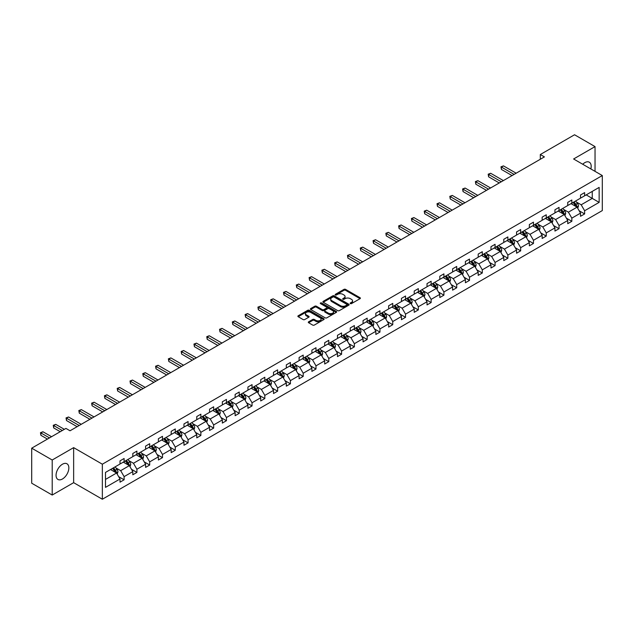 <?xml version="1.0" encoding="UTF-8"?>
<svg xmlns="http://www.w3.org/2000/svg" width="634" height="634" viewBox="0 0 634 634"><rect width="100%" height="100%" fill="white"/><g stroke="black" fill="none" stroke-linecap="round" stroke-linejoin="round"><path stroke-width="0.95" d="M350.38 303.607A0.8 0.46 0 0 0 351.505 303.607L360.057 298.669A1.141 0.658 0 0 0 360.389 298.202A1.141 0.658 0 0 0 360.057 297.734L345.57 289.373A1.141 0.658 0 0 0 343.961 289.373L335.402 294.311A0.8 0.46 0 0 0 336.535 294.961L337.637 294.319A3.645 2.1 0 0 1 342.788 294.319L344 295.016A3.645 2.1 0 0 1 345.062 296.506A3.645 2.1 0 0 1 344 297.996L342.891 298.63A0.8 0.46 0 0 0 344.016 299.28L345.126 298.646A3.645 2.1 0 0 1 350.277 298.646L351.482 299.343A3.645 2.1 0 0 1 352.552 300.825A3.645 2.1 0 0 1 351.482 302.315L350.38 302.957A0.8 0.46 0 0 0 350.38 303.607L350.38 302.957M62.449 478.995A9.042 5.223 120 0 0 68.361 471.022A9.042 5.223 120 0 0 66.974 463.779A9.042 5.223 120 0 0 62.449 464.223A9.042 5.223 120 0 0 56.545 472.195A9.042 5.223 120 0 0 57.924 479.439A9.042 5.223 120 0 0 62.449 478.995M590.84 168.937A9.042 5.223 120 0 0 589.319 162.201A9.042 5.223 120 0 0 584.794 162.653A9.042 5.223 120 0 0 582.717 164.246M308.623 321.81A1.141 0.658 0 0 0 308.29 322.27A1.141 0.658 0 0 0 308.623 322.738L312.689 325.083A1.141 0.658 0 0 0 314.298 325.083L323.792 319.599A1.141 0.658 0 0 0 324.132 319.14A1.141 0.658 0 0 0 323.792 318.672L309.305 310.303A1.141 0.658 0 0 0 307.696 310.303L298.202 315.787A1.141 0.658 0 0 0 297.869 316.255A1.141 0.658 0 0 0 298.202 316.723L303.107 319.552A1.141 0.658 0 0 0 304.716 319.552L308.782 317.206A1.141 0.658 0 0 0 309.115 316.746A1.141 0.658 0 0 0 308.782 316.279L306.349 314.876A3.043 1.759 0 0 1 305.461 313.632A3.043 1.759 0 0 1 307.339 312.007A3.043 1.759 0 0 1 310.652 312.388L320.194 317.896A3.043 1.759 0 0 1 321.081 319.14A3.043 1.759 0 0 1 319.203 320.764A3.043 1.759 0 0 1 315.891 320.376L314.298 319.465A1.141 0.658 0 0 0 312.689 319.465L308.623 321.81L308.623 322.738L312.689 320.408L312.689 319.465M73.647 447.628L52.202 460.007L31.7 448.175L31.7 483.211L52.202 495.043L73.647 482.664L102.343 499.235L102.343 464.199L73.647 447.628L73.647 482.664M595.041 171.362L595.041 146.605L573.604 158.983L602.3 175.555L102.343 464.199M595.041 146.605L574.547 134.765L540.311 154.53L540.311 159.269M31.7 448.175L65.936 428.41L70.033 430.779L544.408 156.899L540.311 154.53M337.716 310.636A1.141 0.658 0 0 0 339.333 310.636L348.827 305.152A1.141 0.658 0 0 0 349.16 304.685A1.141 0.658 0 0 0 348.827 304.217L334.34 295.856A1.141 0.658 0 0 0 332.731 295.856L323.229 301.34A1.141 0.658 0 0 0 322.896 301.8A1.141 0.658 0 0 0 323.229 302.267L337.716 310.636M320.772 303.773A0.8 0.46 0 0 1 321.581 303.892L336.297 312.38L326.811 317.856A1.141 0.658 0 0 1 325.202 317.856L310.715 309.495L310.715 308.568A1.141 0.658 0 0 0 310.383 309.027A1.141 0.658 0 0 0 310.715 309.495M310.715 308.568L314.781 306.214A1.141 0.658 0 0 1 316.39 306.214L322.262 309.614A1.141 0.658 0 0 0 323.879 309.614L326.573 308.053A1.141 0.658 0 0 0 326.906 307.585A1.141 0.658 0 0 0 326.573 307.125L320.455 303.591A0.8 0.46 0 0 1 321.581 302.941L336.313 311.445A1.141 0.658 0 0 1 336.646 311.912A1.141 0.658 0 0 1 336.313 312.372L336.313 311.445M52.202 460.007L52.202 495.043M105.498 472.417L120.016 464.033L120.016 460.863L124.113 458.493L124.113 461.663L132.807 456.646L132.807 453.476L136.904 451.107L136.904 454.285L145.598 449.26L145.598 446.09L149.695 443.721L149.695 446.899L158.389 441.874L158.389 438.704L162.494 436.335L162.494 439.513L171.18 434.496L171.18 431.318L175.285 428.956L175.285 432.126L183.971 427.11L183.971 423.932L188.076 421.57L188.076 424.74L196.77 419.724L196.77 416.546L200.867 414.184L200.867 417.354L209.561 412.338L209.561 409.168L213.658 406.798L213.658 409.968L222.352 404.952L222.352 401.782L226.449 399.412L226.449 402.582L235.143 397.566L235.143 394.396L239.24 392.026L239.24 395.196L247.934 390.179L247.934 387.009L252.039 384.64L252.039 387.81L260.725 382.793L260.725 379.623L264.83 377.254L264.83 380.424L273.516 375.407L273.516 372.237L277.621 369.868L277.621 373.038L286.314 368.021L286.314 364.851L290.412 362.482L290.412 365.659L299.105 360.635L299.105 357.465L303.203 355.095L303.203 358.273L311.896 353.249L311.896 350.079L315.994 347.709L315.994 350.887L324.687 345.871L324.687 342.693L328.784 340.331L328.784 343.501L337.478 338.485L337.478 335.307L341.583 332.945L341.583 336.115L350.269 331.099L350.269 327.921L354.374 325.559L354.374 328.729L363.06 323.712L363.06 320.542L367.165 318.173L367.165 321.343L375.859 316.326L375.859 313.156L379.956 310.787L379.956 313.957L388.65 308.94L388.65 305.77L392.747 303.401L392.747 306.571L401.441 301.554L401.441 298.384L405.538 296.015L405.538 299.185L414.232 294.168L414.232 290.998L418.329 288.628L418.329 291.798L427.023 286.782L427.023 283.612L431.128 281.242L431.128 284.42L439.814 279.396L439.814 276.226L443.919 273.856L443.919 277.034L452.605 272.01L452.605 268.84L456.71 266.47L456.71 269.648L465.404 264.624L465.404 261.454L469.501 259.092L469.501 262.262L478.194 257.245L478.194 254.068L482.292 251.706L482.292 254.876L490.985 249.859L490.985 246.681L495.083 244.32L495.083 247.49L503.776 242.473L503.776 239.295L507.874 236.934L507.874 240.104L516.567 235.087L516.567 231.917L520.673 229.548L520.673 232.718L529.358 227.701L529.358 224.531L533.463 222.162L533.463 225.332L542.149 220.315L542.149 217.145L546.254 214.775L546.254 217.945L554.948 212.929L554.948 209.759L559.045 207.389L559.045 210.559L567.739 205.543L567.739 202.373L571.836 200.003L571.836 203.173L580.53 198.157L580.53 194.987L584.627 192.617L584.627 195.795L599.146 187.41L599.146 202.373L584.627 210.75L584.627 213.927L580.53 216.289L580.53 213.119L571.836 218.136L571.836 221.306L567.739 223.675L567.739 220.505L559.045 225.522L559.045 228.692L554.948 231.061L554.948 227.891L546.254 232.908L546.254 236.078L542.149 238.447L542.149 235.277L533.463 240.294L533.463 243.464L529.358 245.833L529.358 242.663L520.673 247.68L520.673 250.85L516.567 253.22L516.567 250.05L507.874 255.066L507.874 258.236L503.776 260.606L503.776 257.428L495.083 262.452L495.083 265.622L490.985 267.992L490.985 264.814L482.292 269.838L482.292 273.008L478.194 275.378L478.194 272.2L469.501 277.224L469.501 280.394L465.404 282.756L465.404 279.586L456.71 284.603L456.71 287.781L452.605 290.142L452.605 286.972L443.919 291.989L443.919 295.167L439.814 297.528L439.814 294.358L431.128 299.375L431.128 302.553L427.023 304.914L427.023 301.744L418.329 306.761L418.329 309.931L414.232 312.3L414.232 309.13L405.538 314.147L405.538 317.317L401.441 319.687L401.441 316.517L392.747 321.533L392.747 324.703L388.65 327.073L388.65 323.903L379.956 328.919L379.956 332.089L375.859 334.459L375.859 331.289L367.165 336.305L367.165 339.475L363.06 341.845L363.06 338.675L354.374 343.691L354.374 346.861L350.269 349.231L350.269 346.053L341.583 351.077L341.583 354.248L337.478 356.617L337.478 353.439L328.784 358.464L328.784 361.634L324.687 364.003L324.687 360.825L315.994 365.85L315.994 369.02L311.896 371.381L311.896 368.211L303.203 373.228L303.203 376.406L299.105 378.767L299.105 375.597L290.412 380.614L290.412 383.792L286.314 386.154L286.314 382.984L277.621 388L277.621 391.178L273.516 393.54L273.516 390.37L264.83 395.386L264.83 398.556L260.725 400.926L260.725 397.756L252.039 402.772L252.039 405.942L247.934 408.312L247.934 405.142L239.24 410.158L239.24 413.328L235.143 415.698L235.143 412.528L226.449 417.544L226.449 420.714L222.352 423.084L222.352 419.914L213.658 424.931L213.658 428.101L209.561 430.47L209.561 427.3L200.867 432.317L200.867 435.487L196.77 437.856L196.77 434.678L188.076 439.703L188.076 442.873L183.971 445.242L183.971 442.064L175.285 447.089L175.285 450.259L171.18 452.628L171.18 449.451L162.494 454.467L162.494 457.645L158.389 460.007L158.389 456.837L149.695 461.853L149.695 465.031L145.598 467.393L145.598 464.223L136.904 469.239L136.904 472.417L132.807 474.779L132.807 471.609L124.113 476.625L124.113 479.795L120.016 482.165L120.016 478.995L105.498 487.372L105.498 472.417M102.343 499.235L602.3 210.583L602.3 175.555M123.297 462.138L129.36 465.641L120.674 470.666L115.927 467.924M120.674 470.666L124.113 476.625M129.36 465.641L132.807 471.609M120.016 463.28L120.674 463.652L124.113 461.663M136.088 454.752L142.151 458.255L133.465 463.28L128.718 460.538M133.465 463.28L136.904 469.239M142.151 458.255L145.598 464.223M132.807 455.894L133.465 456.266L136.904 454.285M148.879 447.366L154.95 450.869L146.256 455.894L141.509 453.151M146.256 455.894L149.695 461.853M154.95 450.869L158.389 456.837M145.598 448.507L146.256 448.888L149.695 446.899M161.67 439.98L167.741 443.491L159.047 448.507L154.3 445.765M159.047 448.507L162.494 454.467M167.741 443.491L171.18 449.451M158.389 441.121L159.047 441.502L162.494 439.513M174.461 432.602L180.531 436.105L171.838 441.121L167.091 438.379M171.838 441.121L175.285 447.089M180.531 436.105L183.971 442.064M171.18 433.735L171.838 434.116L175.285 432.126M187.252 425.216L193.322 428.719L184.629 433.735L179.882 430.993M184.629 433.735L188.076 439.703M193.322 428.719L196.77 434.678M183.971 426.349L184.629 426.73L188.076 424.74M200.043 417.83L206.113 421.333L197.42 426.349L192.681 423.607M197.42 426.349L200.867 432.317M206.113 421.333L209.561 427.3M196.77 418.963L197.42 419.343L200.867 417.354M212.842 410.444L218.904 413.947L210.219 418.963L205.471 416.221M210.219 418.963L213.658 424.931M218.904 413.947L222.352 419.914M209.561 411.577L210.219 411.957L213.658 409.968M225.633 403.058L231.695 406.56L223.009 411.577L218.262 408.835M223.009 411.577L226.449 417.544M231.695 406.56L235.143 412.528M222.352 404.191L223.009 404.571L226.449 402.582M238.424 395.671L244.494 399.174L235.8 404.191L231.053 401.457M235.8 404.191L239.24 410.158M244.494 399.174L247.934 405.142M235.143 396.805L235.8 397.185L239.24 395.196M251.215 388.285L257.285 391.788L248.591 396.805L243.844 394.071M248.591 396.805L252.039 402.772M257.285 391.788L260.725 397.756M247.934 389.419L248.591 389.799L252.039 387.81M264.006 380.899L270.076 384.402L261.382 389.419L256.635 386.685M261.382 389.419L264.83 395.386M270.076 384.402L273.516 390.37M260.725 382.04L261.382 382.413L264.83 380.424M276.796 373.513L282.867 377.016L274.173 382.04L269.426 379.298M274.173 382.04L277.621 388M282.867 377.016L286.314 382.984M273.516 374.654L274.173 375.027L277.621 373.038M289.587 366.127L295.658 369.63L286.964 374.654L282.225 371.912M286.964 374.654L290.412 380.614M295.658 369.63L299.105 375.597M286.314 367.268L286.964 367.641L290.412 365.659M302.386 358.741L308.449 362.244L299.763 367.268L295.016 364.526M299.763 367.268L303.203 373.228M308.449 362.244L311.896 368.211M299.105 359.882L299.763 360.263L303.203 358.273M315.177 351.355L321.24 354.866L312.554 359.882L307.807 357.14M312.554 359.882L315.994 365.85M321.24 354.866L324.687 360.825M311.896 352.496L312.554 352.876L315.994 350.887M327.968 343.977L334.039 347.48L325.345 352.496L320.598 349.754M325.345 352.496L328.784 358.464M334.039 347.48L337.478 353.439M324.687 345.11L325.345 345.49L328.784 343.501M340.759 336.591L346.83 340.093L338.136 345.11L333.389 342.368M338.136 345.11L341.583 351.077M346.83 340.093L350.269 346.053M337.478 337.724L338.136 338.104L341.583 336.115M353.55 329.204L359.621 332.707L350.927 337.724L346.18 334.982M350.927 337.724L354.374 343.691M359.621 332.707L363.06 338.675M350.269 330.338L350.927 330.718L354.374 328.729M366.341 321.818L372.412 325.321L363.718 330.338L358.971 327.596M363.718 330.338L367.165 336.305M372.412 325.321L375.859 331.289M363.06 322.952L363.718 323.332L367.165 321.343M379.132 314.432L385.203 317.935L376.509 322.952L371.762 320.21M376.509 322.952L379.956 328.919M385.203 317.935L388.65 323.903M375.859 315.566L376.509 315.946L379.956 313.957M391.931 307.046L397.993 310.549L389.308 315.566L384.561 312.831M389.308 315.566L392.747 321.533M397.993 310.549L401.441 316.517M388.65 308.179L389.308 308.56L392.747 306.571M404.722 299.66L410.784 303.163L402.099 308.179L397.352 305.445M402.099 308.179L405.538 314.147M410.784 303.163L414.232 309.13M401.441 300.793L402.099 301.174L405.538 299.185M417.513 292.274L423.583 295.777L414.89 300.793L410.143 298.059M414.89 300.793L418.329 306.761M423.583 295.777L427.023 301.744M414.232 293.415L414.89 293.788L418.329 291.798M430.304 284.888L436.374 288.391L427.681 293.415L422.933 290.673M427.681 293.415L431.128 299.375M436.374 288.391L439.814 294.358M427.023 286.029L427.681 286.402L431.128 284.42M443.095 277.502L449.165 281.005L440.471 286.029L435.724 283.287M440.471 286.029L443.919 291.989M449.165 281.005L452.605 286.972M439.814 278.643L440.471 279.015L443.919 277.034M455.886 270.116L461.956 273.619L453.262 278.643L448.515 275.901M453.262 278.643L456.71 284.603M461.956 273.619L465.404 279.586M452.605 271.257L453.262 271.637L456.71 269.648M468.677 262.738L474.747 266.24L466.053 271.257L461.306 268.515M466.053 271.257L469.501 277.224M474.747 266.24L478.194 272.2M465.404 263.871L466.053 264.251L469.501 262.262M481.475 255.351L487.538 258.854L478.852 263.871L474.105 261.129M478.852 263.871L482.292 269.838M487.538 258.854L490.985 264.814M478.194 256.485L478.852 256.865L482.292 254.876M494.266 247.965L500.329 251.468L491.643 256.485L486.896 253.743M491.643 256.485L495.083 262.452M500.329 251.468L503.776 257.428M490.985 249.099L491.643 249.479L495.083 247.49M507.057 240.579L513.128 244.082L504.434 249.099L499.687 246.357M504.434 249.099L507.874 255.066M513.128 244.082L516.567 250.05M503.776 241.713L504.434 242.093L507.874 240.104M519.848 233.193L525.919 236.696L517.225 241.713L512.478 238.97M517.225 241.713L520.673 247.68M525.919 236.696L529.358 242.663M516.567 234.326L517.225 234.707L520.673 232.718M532.639 225.807L538.71 229.31L530.016 234.326L525.269 231.584M530.016 234.326L533.463 240.294M538.71 229.31L542.149 235.277M529.358 226.94L530.016 227.321L533.463 225.332M545.43 218.421L551.501 221.924L542.807 226.94L538.06 224.206M542.807 226.94L546.254 232.908M551.501 221.924L554.948 227.891M542.149 219.554L542.807 219.935L546.254 217.945M558.221 211.035L564.292 214.538L555.598 219.554L550.851 216.82M555.598 219.554L559.045 225.522M564.292 214.538L567.739 220.505M554.948 212.168L555.598 212.548L559.045 210.559M571.02 203.649L577.083 207.152L568.389 212.168L563.65 209.434M568.389 212.168L571.836 218.136M577.083 207.152L580.53 213.119M567.739 204.79L568.389 205.162L571.836 203.173M586.188 194.892L592.251 198.394L581.188 204.79L576.441 202.048M581.188 204.79L584.627 210.75M599.146 202.373L592.251 198.394L592.251 191.389L599.146 187.41M580.53 197.404L581.188 197.776L584.627 195.795M105.498 479.423L116.569 473.027L110.506 469.525M116.569 473.027L120.016 478.995M579.175 210.773L584.627 213.927M566.384 218.159L571.836 221.306M553.593 225.546L559.045 228.692M540.802 232.932L546.254 236.078M528.011 240.318L533.463 243.464M515.212 247.704L520.673 250.85M502.421 255.09L507.874 258.236M489.63 262.476L495.083 265.622M476.839 269.862L482.292 273.008M464.048 277.248L469.501 280.394M451.257 284.626L456.71 287.781M438.466 292.012L443.919 295.167M425.668 299.399L431.128 302.553M412.877 306.785L418.329 309.931M400.086 314.171L405.538 317.317M387.295 321.557L392.747 324.703M374.504 328.943L379.956 332.089M361.713 336.329L367.165 339.475M348.922 343.715L354.374 346.861M336.123 351.101L341.583 354.248M323.332 358.487L328.784 361.634M310.541 365.866L315.994 369.02M297.75 373.252L303.203 376.406M284.959 380.638L290.412 383.792M272.168 388.024L277.621 391.178M259.377 395.41L264.83 398.556M246.578 402.796L252.039 405.942M233.787 410.182L239.24 413.328M220.997 417.568L226.449 420.714M208.206 424.954L213.658 428.101M195.415 432.34L200.867 435.487M182.624 439.727L188.076 442.873M169.833 447.113L175.285 450.259M157.034 454.491L162.494 457.645M144.243 461.877L149.695 465.031M131.452 469.263L136.904 472.417M118.661 476.649L124.113 479.795M350.697 303.718L351.482 303.258A3.645 2.1 0 0 0 352.552 301.776L352.552 300.825M345.062 296.506L345.062 297.449A3.645 2.1 0 0 1 344 298.939L343.208 299.391M360.041 298.677L345.57 290.317A1.141 0.658 0 0 0 343.961 290.317L335.727 295.072M348.827 304.217L348.827 305.152L334.34 296.799A1.141 0.658 0 0 0 332.731 296.799L323.245 302.275M346.814 305.009A0.8 0.46 0 0 0 346.814 304.36L334.094 297.013A0.8 0.46 0 0 0 332.969 297.013L331.804 297.687A3.645 2.1 0 0 0 330.734 299.177A3.645 2.1 0 0 0 331.804 300.667L340.498 305.683A3.645 2.1 0 0 0 345.649 305.683L346.814 305.009L346.814 305.953A0.8 0.46 0 0 0 347.052 305.628L347.052 304.685M330.734 299.177L330.734 300.128A3.645 2.1 0 0 0 331.804 301.61L331.804 300.667M346.814 305.953L345.649 306.626A3.645 2.1 0 0 1 340.498 306.626L331.804 301.61M310.731 309.503L314.781 307.165L314.781 306.214M326.906 307.585L326.906 308.536A1.141 0.658 0 0 1 326.573 309.004L323.879 310.557A1.141 0.658 0 0 1 322.262 310.557L316.39 307.165A1.141 0.658 0 0 0 314.781 307.165M328.364 313.133A3.043 1.759 0 0 0 331.685 313.513A3.043 1.759 0 0 0 333.563 311.888A3.043 1.759 0 0 0 332.668 310.644L329.308 308.703A1.141 0.658 0 0 0 327.699 308.703L325.004 310.264A1.141 0.658 0 0 0 324.671 310.723A1.141 0.658 0 0 0 325.004 311.191L328.364 313.133L328.364 314.076A3.043 1.759 0 0 0 331.685 314.456A3.043 1.759 0 0 0 333.563 312.831L333.563 311.888M324.671 310.723L324.671 311.674A1.141 0.658 0 0 0 325.004 312.134L325.004 311.191M328.364 314.076L325.004 312.134M321.081 319.14L321.081 320.083A3.043 1.759 0 0 1 319.203 321.707A3.043 1.759 0 0 1 315.891 321.327L314.298 320.408A1.141 0.658 0 0 0 312.689 320.408M305.461 313.632L305.461 314.575A3.043 1.759 0 0 0 306.349 315.819L306.349 314.876M308.766 317.214L306.349 315.819M323.792 318.672L323.792 319.599L309.305 311.254A1.141 0.658 0 0 0 307.696 311.254L298.218 316.731L298.202 315.787M577.709 208.229L578.462 206.058A3.075 1.775 -120 0 0 577.479 203.435L575.64 200.978M572.336 204.41L571.543 203.348M516.155 173.209L503.475 165.886L501.423 167.067L501.423 169.436L512.058 175.578M576.631 206.89L576.805 206.185A3.075 1.775 -120 0 0 575.926 204.338L574.079 201.881M573.31 202.325L575.339 205.028A1.569 0.903 60 0 1 575.624 205.503L576.805 206.185M573.096 202.452L574.943 204.909A3.075 1.775 60 0 1 575.704 206.359M501.423 169.436L500.971 166.805L514.111 174.39M500.971 166.805L503.475 165.886M564.918 215.615L565.671 213.444A3.075 1.775 -120 0 0 564.688 210.821L562.849 208.364M559.545 211.796L558.752 210.734M503.364 180.595L490.684 173.272L488.632 174.453L488.632 176.823L499.267 182.964M563.84 214.276L564.014 213.571A3.075 1.775 -120 0 0 563.135 211.724L561.288 209.268M560.519 209.711L562.548 212.414A1.569 0.903 60 0 1 562.834 212.889L564.014 213.571M560.305 209.83L562.144 212.295A3.075 1.775 60 0 1 562.913 213.745M488.632 176.823L488.18 174.192L501.32 181.776M488.18 174.192L490.684 173.272M552.127 223.002L552.88 220.822A3.075 1.775 -120 0 0 551.897 218.207L550.058 215.75M546.754 219.182L545.953 218.12M490.573 187.981L477.885 180.658L475.841 181.839L475.841 184.209L486.476 190.351M551.049 221.662L551.215 220.957A3.075 1.775 -120 0 0 550.336 219.11L548.497 216.654M547.728 217.097L549.757 219.8A1.569 0.903 60 0 1 550.043 220.275L551.215 220.957M547.514 217.216L549.353 219.673A3.075 1.775 60 0 1 550.122 221.131M475.841 184.209L475.389 181.578L488.521 189.162M475.389 181.578L477.885 180.658M539.328 230.388L540.089 228.208A3.075 1.775 -120 0 0 539.106 225.593L537.267 223.136M533.963 226.568L533.162 225.506M477.782 195.367L465.094 188.044L463.05 189.225L463.05 191.595L473.685 197.729M538.258 229.048L538.424 228.343A3.075 1.775 -120 0 0 537.545 226.496L535.706 224.04M534.938 224.484L536.966 227.186A1.569 0.903 60 0 1 537.244 227.661L538.424 228.343M534.724 224.602L536.562 227.059A3.075 1.775 60 0 1 537.331 228.509M463.05 191.595L462.598 188.964L475.73 196.548M462.598 188.964L465.094 188.044M526.537 237.774L527.29 235.594A3.075 1.775 -120 0 0 526.315 232.979L524.469 230.522M521.172 233.954L520.371 232.892M464.991 202.753L452.304 195.43L450.251 196.611L450.251 198.981L460.886 205.115M525.459 236.434L525.634 235.729A3.075 1.775 -120 0 0 524.754 233.883L522.915 231.426M522.147 231.87L524.167 234.572A1.569 0.903 60 0 1 524.453 235.048L525.634 235.729M521.933 231.989L523.771 234.445A3.075 1.775 60 0 1 524.54 235.896M450.251 198.981L449.807 196.35L462.939 203.934M449.807 196.35L452.304 195.43M513.746 245.16L514.499 242.981A3.075 1.775 -120 0 0 513.524 240.365L511.678 237.908M508.381 241.34L507.58 240.278M452.201 210.139L439.513 202.809L437.46 203.997L437.46 206.367L448.095 212.501M512.668 243.821L512.843 243.115A3.075 1.775 -120 0 0 511.963 241.269L510.124 238.804M509.356 239.256L511.376 241.958A1.569 0.903 60 0 1 511.662 242.434L512.843 243.115M509.142 239.375L510.98 241.831A3.075 1.775 60 0 1 511.741 243.282M437.46 206.367L437.008 203.736L450.148 211.32M437.008 203.736L439.513 202.809M500.955 252.546L501.708 250.367A3.075 1.775 -120 0 0 500.725 247.751L498.887 245.295M495.59 248.726L494.789 247.664M439.41 217.525L426.722 210.195L424.669 211.384L424.669 213.745L435.304 219.887M499.877 251.207L500.052 250.501A3.075 1.775 -120 0 0 499.172 248.647L497.333 246.19M496.557 246.634L498.586 249.344A1.569 0.903 60 0 1 498.871 249.82L500.052 250.501M496.343 246.761L498.189 249.217A3.075 1.775 60 0 1 498.95 250.668M424.669 213.745L424.217 211.122L437.357 218.706M424.217 211.122L426.722 210.195M488.164 259.932L488.917 257.753A3.075 1.775 -120 0 0 487.934 255.137L486.096 252.681M482.791 256.112L481.999 255.042M426.611 224.904L413.931 217.581L411.878 218.77L411.878 221.131L422.513 227.273M487.086 258.593L487.261 257.887A3.075 1.775 -120 0 0 486.381 256.033L484.534 253.576M483.766 254.02L485.795 256.73A1.569 0.903 60 0 1 486.08 257.206L487.261 257.887M483.552 254.147L485.398 256.604A3.075 1.775 60 0 1 486.159 258.054M411.878 221.131L411.426 218.508L424.566 226.092M411.426 218.508L413.931 217.581M475.373 267.318L476.126 265.139A3.075 1.775 -120 0 0 475.143 262.524L473.305 260.067M470 263.498L469.208 262.428M413.82 232.29L401.14 224.967L399.087 226.156L399.087 228.517L409.722 234.659M474.295 265.979L474.47 265.266A3.075 1.775 -120 0 0 473.59 263.419L471.744 260.962M470.975 261.406L473.004 264.116A1.569 0.903 60 0 1 473.289 264.592L474.47 265.266M470.761 261.533L472.599 263.99A3.075 1.775 60 0 1 473.368 265.44M399.087 228.517L398.635 225.894L411.775 233.478M398.635 225.894L401.14 224.967M462.582 274.704L463.335 272.525A3.075 1.775 -120 0 0 462.352 269.91L460.514 267.453M457.209 270.884L456.409 269.815M401.029 239.676L388.341 232.353L386.296 233.534L386.296 235.903L396.932 242.045M461.504 273.357L461.671 272.652A3.075 1.775 -120 0 0 460.791 270.805L458.953 268.348M458.184 268.792L460.213 271.495A1.569 0.903 60 0 1 460.498 271.97L461.671 272.652M457.97 268.919L459.809 271.376A3.075 1.775 60 0 1 460.577 272.826M386.296 235.903L385.844 233.28L398.976 240.865M385.844 233.28L388.341 232.353M449.791 282.09L450.544 279.911A3.075 1.775 -120 0 0 449.561 277.296L447.723 274.831M444.418 278.271L443.618 277.201M388.238 247.062L375.55 239.739L373.505 240.92L373.505 243.29L384.141 249.431M448.714 280.743L448.88 280.038A3.075 1.775 -120 0 0 448 278.191L446.162 275.735M445.393 276.178L447.422 278.881A1.569 0.903 60 0 1 447.699 279.356L448.88 280.038M445.179 276.305L447.018 278.762A3.075 1.775 60 0 1 447.786 280.212M373.505 243.29L373.054 240.666L386.185 248.251M373.054 240.666L375.55 239.739M436.992 289.476L437.753 287.297A3.075 1.775 -120 0 0 436.771 284.682L434.924 282.217M431.627 285.657L430.827 284.587M375.447 254.448L362.759 247.125L360.706 248.306L360.706 250.676L371.342 256.818M435.915 288.129L436.089 287.424A3.075 1.775 -120 0 0 435.209 285.577L433.371 283.121M432.602 283.564L434.623 286.267A1.569 0.903 60 0 1 434.908 286.742L436.089 287.424M432.388 283.691L434.227 286.148A3.075 1.775 60 0 1 434.995 287.598M360.706 250.676L360.263 248.045L373.394 255.629M360.263 248.045L362.759 247.125M424.201 296.855L424.954 294.683A3.075 1.775 -120 0 0 423.98 292.06L422.133 289.603M418.836 293.035L418.036 291.973M362.656 261.834L349.968 254.511L347.915 255.692L347.915 258.062L358.551 264.204M423.124 295.515L423.298 294.81A3.075 1.775 -120 0 0 422.418 292.963L420.58 290.507M419.811 290.951L421.832 293.653A1.569 0.903 60 0 1 422.117 294.128L423.298 294.81M419.597 291.077L421.436 293.534A3.075 1.775 60 0 1 422.196 294.984M347.915 258.062L347.464 255.431L360.603 263.015M347.464 255.431L349.968 254.511M411.411 304.241L412.163 302.069A3.075 1.775 -120 0 0 411.181 299.446L409.342 296.989M406.045 300.421L405.245 299.359M349.865 269.22L337.177 261.897L335.124 263.078L335.124 265.448L345.76 271.59M410.333 302.901L410.507 302.196A3.075 1.775 -120 0 0 409.627 300.35L407.789 297.893M407.012 298.337L409.041 301.039A1.569 0.903 60 0 1 409.326 301.515L410.507 302.196M406.798 298.456L408.645 300.92A3.075 1.775 60 0 1 409.406 302.37M335.124 265.448L334.673 262.817L347.812 270.401M334.673 262.817L337.177 261.897M398.62 311.627L399.372 309.447A3.075 1.775 -120 0 0 398.39 306.832L396.551 304.375M393.246 307.807L392.454 306.745M337.066 276.606L324.386 269.284L322.334 270.464L322.334 272.834L332.969 278.976M397.542 310.288L397.716 309.582A3.075 1.775 -120 0 0 396.836 307.736L394.99 305.279M394.221 305.723L396.25 308.425A1.569 0.903 60 0 1 396.535 308.901L397.716 309.582M394.007 305.842L395.854 308.298A3.075 1.775 60 0 1 396.615 309.757M322.334 272.834L321.882 270.203L335.021 277.787M321.882 270.203L324.386 269.284M385.829 319.013L386.582 316.834A3.075 1.775 -120 0 0 385.599 314.218L383.76 311.762M380.455 315.193L379.663 314.131M324.275 283.992L311.595 276.67L309.543 277.851L309.543 280.22L320.178 286.354M384.751 317.674L384.925 316.968A3.075 1.775 -120 0 0 384.046 315.122L382.199 312.665M381.43 313.109L383.459 315.811A1.569 0.903 60 0 1 383.744 316.287L384.925 316.968M381.216 313.228L383.055 315.684A3.075 1.775 60 0 1 383.824 317.135M309.543 280.22L309.091 277.589L322.231 285.173M309.091 277.589L311.595 276.67M373.038 326.399L373.791 324.22A3.075 1.775 -120 0 0 372.808 321.604L370.969 319.148M367.665 322.579L366.864 321.517M311.484 291.378L298.796 284.056L296.752 285.237L296.752 287.606L307.387 293.74M371.96 325.06L372.126 324.354A3.075 1.775 -120 0 0 371.247 322.508L369.408 320.043M368.639 320.495L370.668 323.197A1.569 0.903 60 0 1 370.953 323.673L372.126 324.354M368.425 320.614L370.264 323.071A3.075 1.775 60 0 1 371.033 324.521M296.752 287.606L296.3 284.975L309.432 292.559M296.3 284.975L298.796 284.056M360.247 333.785L361 331.606A3.075 1.775 -120 0 0 360.017 328.991L358.178 326.534M354.874 329.965L354.073 328.903M298.693 298.765L286.005 291.434L283.961 292.623L283.961 294.984L294.596 301.126M359.169 332.446L359.335 331.74A3.075 1.775 -120 0 0 358.456 329.894L356.617 327.429M355.848 327.873L357.877 330.583A1.569 0.903 60 0 1 358.155 331.059L359.335 331.74M355.634 328L357.473 330.457A3.075 1.775 60 0 1 358.242 331.907M283.961 294.984L283.509 292.361L296.641 299.945M283.509 292.361L286.005 291.434M347.448 341.171L348.209 338.992A3.075 1.775 -120 0 0 347.226 336.377L345.379 333.92M342.083 337.351L341.282 336.289M285.902 306.143L273.214 298.82L271.17 300.009L271.17 302.37L281.797 308.512M346.37 339.832L346.544 339.127A3.075 1.775 -120 0 0 345.665 337.272L343.826 334.815M343.057 335.259L345.078 337.97A1.569 0.903 60 0 1 345.364 338.445L346.544 339.127M342.843 335.386L344.682 337.843A3.075 1.775 60 0 1 345.451 339.293M271.17 302.37L270.718 299.747L283.85 307.332M270.718 299.747L273.214 298.82M334.657 348.557L335.41 346.378A3.075 1.775 -120 0 0 334.435 343.763L332.588 341.306M329.292 344.738L328.491 343.668M273.111 313.529L260.423 306.206L258.371 307.395L258.371 309.757L269.006 315.898M333.579 347.218L333.753 346.513A3.075 1.775 -120 0 0 332.874 344.658L331.035 342.202M330.266 342.645L332.287 345.356A1.569 0.903 60 0 1 332.573 345.831L333.753 346.513M330.052 342.772L331.891 345.229A3.075 1.775 60 0 1 332.66 346.679M258.371 309.757L257.919 307.133L271.059 314.718M257.919 307.133L260.423 306.206M321.866 355.943L322.619 353.764A3.075 1.775 -120 0 0 321.644 351.149L319.798 348.692M316.501 352.124L315.7 351.054M260.32 320.915L247.632 313.592L245.58 314.781L245.58 317.143L256.215 323.285M320.788 354.604L320.962 353.891A3.075 1.775 -120 0 0 320.083 352.044L318.244 349.588M317.468 350.031L319.496 352.742A1.569 0.903 60 0 1 319.782 353.217L320.962 353.891M317.254 350.158L319.1 352.615A3.075 1.775 60 0 1 319.861 354.065M245.58 317.143L245.128 314.519L258.268 322.104M245.128 314.519L247.632 313.592M309.075 363.33L309.828 361.15A3.075 1.775 -120 0 0 308.845 358.535L307.007 356.078M303.702 359.51L302.909 358.44M247.522 328.301L234.842 320.978L232.789 322.159L232.789 324.529L243.424 330.671M307.997 361.982L308.172 361.277A3.075 1.775 -120 0 0 307.292 359.43L305.445 356.974M304.677 357.418L306.705 360.12A1.569 0.903 60 0 1 306.991 360.595L308.172 361.277M304.463 357.544L306.309 360.001A3.075 1.775 60 0 1 307.07 361.451M232.789 324.529L232.337 321.906L245.477 329.49M232.337 321.906L234.842 320.978M296.284 370.716L297.037 368.536A3.075 1.775 -120 0 0 296.054 365.921L294.216 363.456M290.911 366.896L290.118 365.826M234.731 335.687L222.051 328.364L219.998 329.545L219.998 331.915L230.633 338.057M295.206 369.368L295.381 368.663A3.075 1.775 -120 0 0 294.501 366.817L292.654 364.36M291.886 364.804L293.914 367.506A1.569 0.903 60 0 1 294.2 367.982L295.381 368.663M291.672 364.93L293.51 367.387A3.075 1.775 60 0 1 294.279 368.837M219.998 331.915L219.546 329.292L232.686 336.876M219.546 329.292L222.051 328.364M283.493 378.102L284.246 375.922A3.075 1.775 -120 0 0 283.263 373.307L281.425 370.842M278.12 374.282L277.32 373.212M221.94 343.073L209.252 335.751L207.207 336.931L207.207 339.301L217.842 345.443M282.415 376.754L282.582 376.049A3.075 1.775 -120 0 0 281.702 374.203L279.863 371.746M279.095 372.19L281.124 374.892A1.569 0.903 60 0 1 281.409 375.368L282.582 376.049M278.881 372.317L280.719 374.773A3.075 1.775 60 0 1 281.488 376.224M207.207 339.301L206.755 336.67L219.887 344.254M206.755 336.67L209.252 335.751M270.702 385.48L271.455 383.308A3.075 1.775 -120 0 0 270.472 380.685L268.634 378.229M265.329 381.66L264.529 380.598M209.149 350.459L196.461 343.137L194.416 344.317L194.416 346.687L205.051 352.829M269.624 384.141L269.791 383.435A3.075 1.775 -120 0 0 268.911 381.589L267.072 379.132M266.304 379.576L268.333 382.278A1.569 0.903 60 0 1 268.61 382.754L269.791 383.435M266.09 379.703L267.928 382.159A3.075 1.775 60 0 1 268.697 383.61M194.416 346.687L193.964 344.056L207.096 351.64M193.964 344.056L196.461 343.137M257.903 392.866L258.664 390.695A3.075 1.775 -120 0 0 257.681 388.071L255.835 385.615M252.538 389.046L251.738 387.984M196.358 357.845L183.67 350.523L181.625 351.704L181.625 354.073L192.253 360.215M256.833 391.527L257 390.821A3.075 1.775 -120 0 0 256.12 388.975L254.282 386.518M253.513 386.962L255.534 389.664A1.569 0.903 60 0 1 255.819 390.14L257 390.821M253.299 387.081L255.137 389.545A3.075 1.775 60 0 1 255.906 390.996M181.625 354.073L181.173 351.442L194.305 359.026M181.173 351.442L183.67 350.523M245.112 400.252L245.865 398.073A3.075 1.775 -120 0 0 244.89 395.457L243.044 393.001M239.747 396.432L238.947 395.37M183.567 365.232L170.879 357.909L168.826 359.09L168.826 361.459L179.462 367.601M244.035 398.913L244.209 398.207A3.075 1.775 -120 0 0 243.329 396.361L241.491 393.904M240.722 394.348L242.743 397.05A1.569 0.903 60 0 1 243.028 397.526L244.209 398.207M240.508 394.467L242.346 396.924A3.075 1.775 60 0 1 243.115 398.382M168.826 361.459L168.375 358.828L181.514 366.412M168.375 358.828L170.879 357.909M232.321 407.638L233.074 405.459A3.075 1.775 -120 0 0 232.099 402.844L230.253 400.387M226.956 403.818L226.156 402.756M170.776 372.618L158.088 365.295L156.035 366.476L156.035 368.845L166.671 374.979M231.244 406.299L231.418 405.594A3.075 1.775 -120 0 0 230.538 403.747L228.7 401.29M227.923 401.734L229.952 404.437A1.569 0.903 60 0 1 230.237 404.912L231.418 405.594M227.709 401.853L229.556 404.31A3.075 1.775 60 0 1 230.316 405.76M156.035 368.845L155.584 366.214L168.723 373.798M155.584 366.214L158.088 365.295M219.53 415.024L220.283 412.845A3.075 1.775 -120 0 0 219.301 410.23L217.462 407.773M214.157 411.204L213.365 410.143M157.977 380.004L145.297 372.681L143.244 373.862L143.244 376.231L153.88 382.365M218.453 413.685L218.627 412.98A3.075 1.775 -120 0 0 217.747 411.133L215.901 408.668M215.132 409.12L217.161 411.823A1.569 0.903 60 0 1 217.446 412.298L218.627 412.98M214.918 409.239L216.765 411.696A3.075 1.775 60 0 1 217.525 413.146M143.244 376.231L142.793 373.6L155.932 381.185M142.793 373.6L145.297 372.681M206.739 422.41L207.492 420.231A3.075 1.775 -120 0 0 206.51 417.616L204.671 415.159M201.366 418.591L200.574 417.529M145.186 387.39L132.506 380.059L130.453 381.248L130.453 383.61L141.089 389.752M205.662 421.071L205.836 420.366A3.075 1.775 -120 0 0 204.956 418.511L203.11 416.055M202.341 416.498L204.37 419.209A1.569 0.903 60 0 1 204.655 419.684L205.836 420.366M202.127 416.625L203.966 419.082A3.075 1.775 60 0 1 204.734 420.532M130.453 383.61L130.002 380.986L143.141 388.571M130.002 380.986L132.506 380.059M193.949 429.797L194.701 427.617A3.075 1.775 -120 0 0 193.719 425.002L191.88 422.545M188.575 425.977L187.775 424.915M132.395 394.768L119.707 387.445L117.662 388.634L117.662 390.996L128.298 397.138M192.871 428.457L193.037 427.752A3.075 1.775 -120 0 0 192.157 425.897L190.319 423.441M189.55 423.884L191.579 426.595A1.569 0.903 60 0 1 191.864 427.07L193.037 427.752M189.336 424.011L191.175 426.468A3.075 1.775 60 0 1 191.944 427.918M117.662 390.996L117.211 388.373L130.342 395.957M117.211 388.373L119.707 387.445M181.158 437.183L181.91 435.003A3.075 1.775 -120 0 0 180.928 432.388L179.089 429.931M175.784 433.363L174.984 432.293M119.604 402.154L106.916 394.831L104.872 396.02L104.872 398.382L115.507 404.524M180.08 435.843L180.246 435.138A3.075 1.775 -120 0 0 179.367 433.284L177.528 430.827M176.759 431.271L178.788 433.981A1.569 0.903 60 0 1 179.065 434.456L180.246 435.138M176.545 431.397L178.384 433.854A3.075 1.775 60 0 1 179.153 435.304M104.872 398.382L104.42 395.759L117.552 403.343M104.42 395.759L106.916 394.831M168.359 444.569L169.119 442.389A3.075 1.775 -120 0 0 168.137 439.774L166.298 437.317M162.993 440.749L162.193 439.679M106.813 409.54L94.125 402.218L92.081 403.406L92.081 405.768L102.716 411.91M167.289 443.229L167.455 442.516A3.075 1.775 -120 0 0 166.576 440.67L164.737 438.213M163.968 438.657L165.989 441.367A1.569 0.903 60 0 1 166.274 441.843L167.455 442.516M163.754 438.783L165.593 441.24A3.075 1.775 60 0 1 166.362 442.69M92.081 405.768L91.629 403.145L104.761 410.729M91.629 403.145L94.125 402.218M155.568 451.955L156.321 449.775A3.075 1.775 -120 0 0 155.346 447.16L153.499 444.703M150.203 448.135L149.402 447.065M94.022 416.926L81.334 409.604L79.282 410.784L79.282 413.154L89.917 419.296M154.49 450.608L154.664 449.902A3.075 1.775 -120 0 0 153.785 448.056L151.946 445.599M151.177 446.043L153.198 448.745A1.569 0.903 60 0 1 153.483 449.221L154.664 449.902M150.963 446.17L152.802 448.626A3.075 1.775 60 0 1 153.571 450.077M79.282 413.154L78.83 410.531L91.97 418.115M78.83 410.531L81.334 409.604M142.777 459.341L143.53 457.162A3.075 1.775 -120 0 0 142.555 454.546L140.708 452.082M137.412 455.521L136.611 454.451M81.231 424.312L68.543 416.99L66.491 418.171L66.491 420.54L77.126 426.682M141.699 457.994L141.873 457.288A3.075 1.775 -120 0 0 140.994 455.442L139.155 452.985M138.378 453.429L140.407 456.131A1.569 0.903 60 0 1 140.693 456.607L141.873 457.288M138.164 453.556L140.011 456.012A3.075 1.775 60 0 1 140.772 457.463M66.491 420.54L66.039 417.917L79.179 425.493M66.039 417.917L68.543 416.99M129.986 466.727L130.739 464.548A3.075 1.775 -120 0 0 129.756 461.924L127.917 459.468M124.613 462.907L123.82 461.837M64.335 429.329L55.752 424.376L53.7 425.557L53.7 427.926L60.238 431.699M128.908 465.38L129.082 464.674A3.075 1.775 -120 0 0 128.203 462.828L126.356 460.371M125.587 460.815L127.616 463.517A1.569 0.903 60 0 1 127.902 463.993L129.082 464.674M125.373 460.942L127.22 463.399A3.075 1.775 60 0 1 127.981 464.849M53.7 427.926L53.248 425.295L62.283 430.518M53.248 425.295L55.752 424.376M117.195 474.105L117.948 471.934A3.075 1.775 -120 0 0 116.965 469.311L115.126 466.854M111.822 470.285L111.029 469.223M51.544 436.715L42.961 431.762L40.909 432.943L40.909 435.312L47.447 439.085M116.117 472.766L116.291 472.061A3.075 1.775 -120 0 0 115.412 470.214L113.565 467.757M112.797 468.201L114.825 470.904A1.569 0.903 60 0 1 115.111 471.379L116.291 472.061M112.583 468.32L114.421 470.785A3.075 1.775 60 0 1 115.19 472.235M40.909 435.312L40.457 432.681L49.492 437.904M40.457 432.681L42.961 431.762M351.482 303.258L351.482 302.315M342.891 299.28L342.891 298.63M344 298.939L344 297.996M335.402 294.961L335.402 294.311M343.961 290.317L343.961 289.373M345.57 290.317L345.57 289.373M360.057 298.669L360.057 297.734M323.229 302.267L323.229 301.34M332.731 296.799L332.731 295.856M334.34 296.799L334.34 295.856M340.498 306.626L340.498 305.683M345.649 306.626L345.649 305.683M316.39 307.165L316.39 306.214M322.262 310.557L322.262 309.614M323.879 310.557L323.879 309.614M326.573 309.004L326.573 308.053M321.581 303.892L321.581 302.941M314.298 320.408L314.298 319.465M315.891 321.327L315.891 320.376M308.782 317.206L308.782 316.279M307.696 311.254L307.696 310.303M309.305 311.254L309.305 310.303M576.861 207.025L578.446 206.113M575.926 204.338L577.479 203.435M574.063 205.408L574.943 204.909M564.07 214.411L565.647 213.499M563.135 211.724L564.688 210.821M561.272 212.794L562.144 212.295M551.279 221.797L552.856 220.886M550.336 219.11L551.897 218.207M548.481 220.18L549.353 219.673M538.488 229.183L540.065 228.272M537.545 226.496L539.106 225.593M535.69 227.566L536.562 227.059M525.697 236.569L527.274 235.658M524.754 233.883L526.315 232.979M522.899 234.952L523.771 234.445M512.906 243.955L514.483 243.044M511.963 241.269L513.524 240.365M510.108 242.339L510.98 241.831M500.115 251.341L501.692 250.43M499.172 248.647L500.725 247.751M497.31 249.725L498.189 249.217M487.316 258.727L488.901 257.816M486.381 256.033L487.934 255.137M484.519 257.111L485.398 256.604M474.525 266.106L476.102 265.194M473.59 263.419L475.143 262.524M471.728 264.497L472.599 263.99M461.734 273.492L463.311 272.58M460.791 270.805L462.352 269.91M458.937 271.883L459.809 271.376M448.943 280.878L450.52 279.966M448 278.191L449.561 277.296M446.146 279.261L447.018 278.762M436.152 288.264L437.729 287.353M435.209 285.577L436.771 284.682M433.355 286.647L434.227 286.148M423.361 295.65L424.939 294.739M422.418 292.963L423.98 292.06M420.564 294.033L421.436 293.534M410.57 303.036L412.148 302.125M409.627 300.35L411.181 299.446M407.765 301.419L408.645 300.92M397.772 310.422L399.357 309.511M396.836 307.736L398.39 306.832M394.974 308.806L395.854 308.298M384.981 317.808L386.558 316.897M384.046 315.122L385.599 314.218M382.183 316.192L383.055 315.684M372.19 325.194L373.767 324.283M371.247 322.508L372.808 321.604M369.392 323.578L370.264 323.071M359.399 332.581L360.976 331.669M358.456 329.894L360.017 328.991M356.601 330.964L357.473 330.457M346.608 339.967L348.185 339.055M345.665 337.272L347.226 336.377M343.81 338.35L344.682 337.843M333.817 347.353L335.394 346.441M332.874 344.658L334.435 343.763M331.019 345.736L331.891 345.229M321.026 354.731L322.603 353.82M320.083 352.044L321.644 351.149M318.22 353.122L319.1 352.615M308.227 362.117L309.812 361.206M307.292 359.43L308.845 358.535M305.429 360.508L306.309 360.001M295.436 369.503L297.013 368.592M294.501 366.817L296.054 365.921M292.639 367.886L293.51 367.387M282.645 376.889L284.222 375.978M281.702 374.203L283.263 373.307M279.848 375.273L280.719 374.773M269.854 384.275L271.431 383.364M268.911 381.589L270.472 380.685M267.057 382.659L267.928 382.159M257.063 391.661L258.64 390.75M256.12 388.975L257.681 388.071M254.266 390.045L255.137 389.545M244.272 399.048L245.849 398.136M243.329 396.361L244.89 395.457M241.475 397.431L242.346 396.924M231.481 406.434L233.058 405.522M230.538 403.747L232.099 402.844M228.676 404.817L229.556 404.31M218.682 413.82L220.267 412.908M217.747 411.133L219.301 410.23M215.885 412.203L216.765 411.696M205.892 421.206L207.469 420.294M204.956 418.511L206.51 417.616M203.094 419.589L203.966 419.082M193.101 428.592L194.678 427.681M192.157 425.897L193.719 425.002M190.303 426.975L191.175 426.468M180.31 435.978L181.887 435.067M179.367 433.284L180.928 432.388M177.512 434.361L178.384 433.854M167.519 443.356L169.096 442.445M166.576 440.67L168.137 439.774M164.721 441.747L165.593 441.24M154.728 450.742L156.305 449.831M153.785 448.056L155.346 447.16M151.93 449.134L152.802 448.626M141.937 458.128L143.514 457.217M140.994 455.442L142.555 454.546M139.131 456.512L140.011 456.012M129.138 465.514L130.723 464.603M128.203 462.828L129.756 461.924M126.34 463.898L127.22 463.399M116.347 472.901L117.924 471.989M115.412 470.214L116.965 469.311M113.549 471.284L114.421 470.785"/></g></svg>
